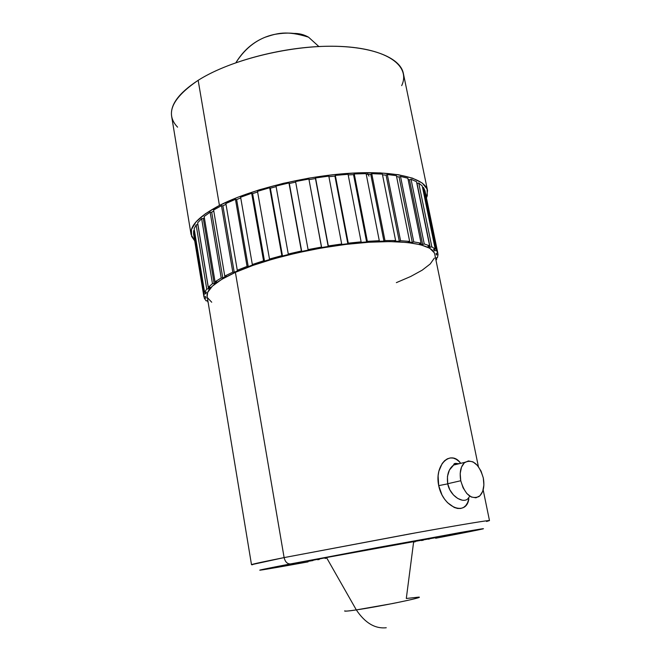 <?xml version="1.0" encoding="UTF-8"?>
<svg xmlns="http://www.w3.org/2000/svg" width="661" height="661" viewBox="0 0 661 661"><rect width="100%" height="100%" fill="white"/><g stroke="black" fill="none" stroke-linecap="round" stroke-linejoin="round"><path stroke-width="0.99" d="M488.578 520.571C483.53 520.967 453.074 526.082 409.531 533.956L284.114 557.595C285.18 561.924 287.312 564.04 290.501 563.916L459.726 532.609C499.584 525.594 486.149 528.602 442.655 536.906L435.649 538.244M459.296 463.675L457.28 463.601L453.644 465.038L449.397 470.095L447.447 476.482L447.728 483.869L438.697 485.628L442.019 495.015L444.547 499.129L447.53 502.674L454.223 507.45L457.594 508.466L460.742 508.474L463.526 507.474L465.815 505.541L467.558 502.773L468.872 498.716C466.674 516.53 443.192 508.226 438.697 485.628L447.728 483.869C449.992 495.816 462.477 503.575 467.682 498.972L469.839 496.18M458.908 463.609L453.644 465.038C448.596 468.897 446.613 475.127 447.704 483.728L460.758 480.745C459.329 472.161 460.725 466.013 464.931 462.32C473.012 458.982 479.134 464.179 483.29 477.911C484.786 486.579 483.356 492.792 479.018 496.543C471.012 499.766 464.923 494.494 460.758 480.745L447.704 483.728L449.819 489.784M415.348 541.731L413.612 542.061L406.3 598.478L418.991 597.098C419.842 597.668 410.968 599.833 392.353 603.584L356.32 609.905C365.07 622.976 375.051 628.917 386.264 627.743C375.051 628.917 365.07 622.976 356.32 609.905C379.48 606.567 423.825 597.478 419.033 597.106M435.863 537.633L326.501 557.529L356.32 609.905L326.501 557.529L307.365 561.404L326.501 557.529C366.632 549.778 445.555 535.443 435.822 537.641M427.527 190.459L403.35 73.388C400.236 57.044 369.821 45.237 325.014 46.303C280.281 47.328 227.467 61.704 198.16 80.32L219.435 205.439C249.949 189.715 304.2 176.14 349.595 173.281C395.071 170.389 425.246 178.115 427.551 190.575L426.444 197.912L427.295 195.689L427.064 188.939L422.172 182.998L412.555 178.173L398.385 174.727L380.092 172.901L358.402 172.835L334.268 174.603L308.861 178.148L283.445 183.304L259.319 189.806L237.654 197.317L219.435 205.439L198.16 80.32C171.786 98.291 164.928 113.907 177.586 127.16M293.715 33.447C298.929 33.281 303.87 34.529 308.53 37.173L318.866 46.526L308.53 37.173C303.87 34.529 298.929 33.281 293.715 33.447M478.399 466.633L434.731 254.171C432.963 244.33 404.342 239.142 360.832 242.843C317.404 246.512 265.152 258.93 235.39 272.349L284.114 557.595L416.827 532.642C461.708 524.57 489.636 519.992 489.487 520.587L486.537 521.479M459.023 461.461L460.709 463.336C451.223 449.356 434.153 464.212 438.697 485.628L438.103 475.829L438.846 471.243L442.192 463.501L444.613 460.7L447.373 458.808L450.323 457.933L453.339 458.106L456.264 459.312L459.023 461.461M436.739 259.129L435.996 260.31L436.739 259.129L435.781 259.286L436.739 259.129L436.45 257.732L436.739 259.129M438.028 254.535L437.483 257.559L435.582 258.319L437.483 257.559L438.028 254.535L436.293 254.882L438.028 254.535L437.731 253.122L438.028 254.535M436.425 250.395L437.822 253.097L424.982 190.781L423.47 187.476L436.425 250.395L437.822 253.097L436.078 253.469L436.293 254.882L436.078 253.469L437.822 253.097L424.982 190.781L423.47 187.476L422.586 187.699L423.47 187.476L436.425 250.395L434.682 250.808L436.425 250.395M431.831 246.826L435.227 249.131L422.222 185.923L418.735 183.023L431.831 246.826L435.227 249.131L433.5 249.569L434.682 250.808L434.384 249.346L434.682 250.808L433.5 249.569L435.227 249.131L422.222 185.923L418.735 183.023L416.851 183.378L418.735 183.023L431.831 246.826L430.137 247.297L431.831 246.826M424.255 243.95L429.633 245.785L416.504 181.684L411.051 179.28L424.255 243.95L429.633 245.785L427.973 246.28L430.137 247.297L417.066 183.527L430.137 247.297L427.973 246.28L429.633 245.785L416.504 181.684L411.051 179.28L409.481 179.85L408.085 179.362L409.481 179.85L411.051 179.28L424.255 243.95L422.652 244.479L424.255 243.95M413.761 241.893L421.074 243.174L407.854 178.222L400.508 176.404L413.761 241.893L421.074 243.174L419.512 243.711L422.652 244.479L409.481 179.85L422.652 244.479L419.512 243.711L421.074 243.174L407.854 178.222L400.508 176.404L399.087 177.024L396.575 176.553L399.087 177.024L400.508 176.404L413.761 241.893L412.307 242.455L413.761 241.893M400.566 240.736L409.655 241.397L396.393 175.652L387.305 174.504L400.566 240.736L409.655 241.397L408.258 241.976L412.307 242.455L399.087 177.024L412.307 242.455L408.258 241.976L409.655 241.397L396.393 175.652L387.305 174.504L386.082 175.157L382.521 174.859L386.082 175.157L387.305 174.504L400.566 240.736L399.302 241.323L400.566 240.736M384.958 240.546L395.609 240.563L382.364 174.099L371.755 173.669L384.958 240.546L395.609 240.563L394.427 241.158L399.302 241.323L386.082 175.157L399.302 241.323L394.427 241.158L395.609 240.563L382.364 174.099L371.755 173.669L370.755 174.347L366.244 174.314L370.755 174.347L371.755 173.669L384.958 240.546L383.934 241.141L384.958 240.546M367.359 241.356L379.29 240.703L366.111 173.636L354.255 173.959L367.359 241.356L379.29 240.703L378.356 241.298L383.934 241.141L370.755 174.347L383.934 241.141L378.356 241.298L379.29 240.703L366.111 173.636L354.255 173.959L353.536 174.636L348.198 174.934L353.536 174.636L354.255 173.959L367.359 241.356L366.615 241.951L367.359 241.356M348.273 243.174L361.129 241.852L348.074 174.306L335.325 175.388L348.273 243.174L361.129 241.852L360.485 242.438L366.615 241.951L353.536 174.636L366.615 241.951L360.485 242.438L361.129 241.852L348.074 174.306L335.325 175.388L334.912 176.049L328.914 176.718L334.912 176.049L335.325 175.388L348.273 243.174L347.843 243.735L348.273 243.174M328.31 245.95L341.687 243.992L328.798 176.123L315.553 177.941L328.31 245.95L341.687 243.992L341.357 244.545L347.843 243.735L334.912 176.049L347.843 243.735L341.357 244.545L341.687 243.992L328.798 176.123L315.553 177.941L315.462 178.561L308.993 179.61L315.462 178.561L315.553 177.941L328.31 245.95M308.084 249.602L321.56 247.074L308.885 179.024L295.566 181.527L308.084 249.602L321.56 247.074L321.56 247.578L328.195 246.47L315.462 178.561L328.195 246.47L321.56 247.578L308.885 179.024L295.566 181.527L308.084 249.602M288.27 254.014L301.399 250.998L288.964 182.94L276.009 186.047L288.27 254.014L301.399 250.998L301.73 251.436L308.307 250.065L301.73 251.436L288.964 182.94L276.009 186.047L288.27 254.014L288.807 254.402L288.27 254.014M269.49 259.038L281.859 255.633L269.688 187.732L257.501 191.343L269.49 259.038L281.859 255.633L282.503 255.989L288.807 254.402L282.503 255.989L270.349 188.195L269.688 187.732L257.501 191.343L269.49 259.038L270.332 259.343L269.49 259.038M252.328 264.516L263.557 260.822L251.667 193.252L240.621 197.234L252.328 264.516L263.557 260.822L264.499 261.103L270.332 259.343L264.499 261.103L252.609 193.615L251.667 193.252L240.621 197.234L252.328 264.516L253.436 264.731L252.328 264.516M237.282 270.25L247.057 266.4L235.448 199.292L225.864 203.522L237.282 270.25L247.057 266.4L248.247 266.59L253.436 264.731L248.247 266.59L236.638 199.564L235.448 199.292L225.864 203.522L237.282 270.25L238.629 270.366L237.282 270.25M224.765 276.067L232.812 272.183L221.485 205.67L213.61 210.016L224.765 276.067L232.812 272.183L234.225 272.274L238.629 270.366L234.225 272.274L222.889 205.835L221.485 205.67L213.61 210.016L224.765 276.067L226.293 276.091L224.765 276.067M215.048 281.793L221.204 277.992L210.132 212.189L204.142 216.502L215.048 281.793L221.204 277.992L222.782 277.992L226.293 276.091L222.782 277.992L211.702 212.247L210.132 212.189L204.142 216.502L215.048 281.793L216.709 281.735L215.048 281.793M208.314 287.271L212.47 283.652L201.638 218.634L197.631 222.815L208.314 287.271L212.47 283.652L214.156 283.561L216.709 281.735L214.156 283.561L203.315 218.593L201.638 218.634L197.631 222.815L208.314 287.271L210.049 287.122L208.314 287.271M204.621 292.352L206.744 289.014L196.127 224.847L194.136 228.772L204.621 292.352L206.744 289.014L208.496 288.84L210.049 287.122L208.496 288.84L197.87 224.707L196.127 224.847L194.136 228.772L204.621 292.352L206.389 292.129L204.621 292.352M193.615 234.242L193.632 230.656L194.425 230.557L193.632 230.656L204.067 293.938L203.943 296.921L205.695 296.64L206.108 298.012L204.365 298.318L204.133 296.896L204.365 298.318L206.158 300.895L207.835 300.557L206.158 300.895L204.365 298.318L206.108 298.012L205.695 296.64L203.943 296.921L204.067 293.938L193.632 230.656L193.59 234.085L203.919 296.797M208.157 302.54L207.281 300.672L208.157 302.54M434.756 254.278L434.269 252.766L429.7 248.222L420.586 244.719L407.11 242.455L389.668 241.595L368.962 242.232L345.885 244.396L321.56 247.991L297.177 252.857L273.968 258.748L253.056 265.358L235.39 272.349C215.544 281.52 206.133 289.518 207.141 296.351L251.502 564.701L284.114 557.595L235.39 272.349L221.683 279.38L212.379 286.139L207.686 292.344L207.157 296.45M369.012 176.132L367.119 172.645M401.69 85.624C410.878 66.067 387.677 48.493 340.531 46.427C293.567 44.237 231.02 59.325 198.16 80.32C178.743 93.019 169.91 105.025 171.645 116.336L191.054 234.407C189.748 225.798 199.209 216.139 219.435 205.439L205.406 213.759L196.011 221.914L191.426 229.541L191.583 236.365L194.706 240.852L191.054 234.407M295.674 182.122L289.311 183.477L288.964 182.94L301.73 251.436L289.311 183.477L295.674 182.122M276.116 186.65L270.349 188.195L269.688 187.732L281.859 255.633L282.503 255.989L270.349 188.195L276.116 186.65M257.616 191.971L252.609 193.615L251.667 193.252L263.557 260.822L264.499 261.103L252.609 193.615L257.616 191.971M240.744 197.92L236.638 199.564L235.448 199.292L247.057 266.4L248.247 266.59L236.638 199.564L240.744 197.92M225.996 204.299L222.889 205.835L221.485 205.67L232.812 272.183L234.225 272.274L222.889 205.835L225.996 204.299M213.767 210.933L211.702 212.247L210.132 212.189L221.204 277.992L222.782 277.992L211.702 212.247L213.767 210.933M204.34 217.692L203.315 218.593L201.638 218.634L212.47 283.652L214.156 283.561L203.315 218.593L204.34 217.692M197.928 224.624L196.127 224.847L206.744 289.014L208.496 288.84L197.928 224.624M204.067 293.938L205.835 293.691L206.389 292.129L205.835 293.691L205.596 292.228L205.835 293.691L204.067 293.938M207.546 297.764L211.718 302.234M396.352 282.644L410.704 276.48L422.156 270.192L430.195 263.995L434.36 258.104M252.667 564.692C247.834 565.122 258.311 562.751 284.114 557.595C285.18 561.924 287.312 564.04 290.501 563.916C239.637 573.723 256.311 571.244 308.084 561.883L262.648 569.84L260.533 569.914L266.11 568.724L377.018 547.639L480.365 529.081L442.655 536.906M308.72 561.247L312.942 560.561M317.668 559.743L319.28 559.462M325.072 558.438L326.03 558.264M421.478 540.549L423.313 540.194M428.336 539.202L429.551 538.963M344.695 610.88C344.042 611.458 347.917 611.136 356.32 609.905C349.016 611.045 345.149 611.359 344.728 610.855M449.86 489.859L453.405 494.915L457.701 498.435L462.072 500.137M460.758 480.745L460.196 473.507L461.461 467.203L464.353 462.791L468.401 460.924L472.979 461.857L477.407 465.41L481.018 471.037L483.29 477.911L483.893 485.009L482.72 491.28L479.927 495.783L475.928 497.807L471.31 497.014L466.79 493.494L463.08 487.777L460.758 480.745M458.445 463.882C455.396 462.94 453.793 463.328 453.644 465.038L464.931 462.32M235.911 62.671C245.694 47.336 258.426 37.933 274.092 34.471C291.187 31.563 298.128 33.678 308.53 37.173C286.048 30.092 276.893 33.43 265.102 37.256C253.097 42.048 243.364 50.517 235.911 62.671M483.166 489.867L489.487 520.587"/></g></svg>
